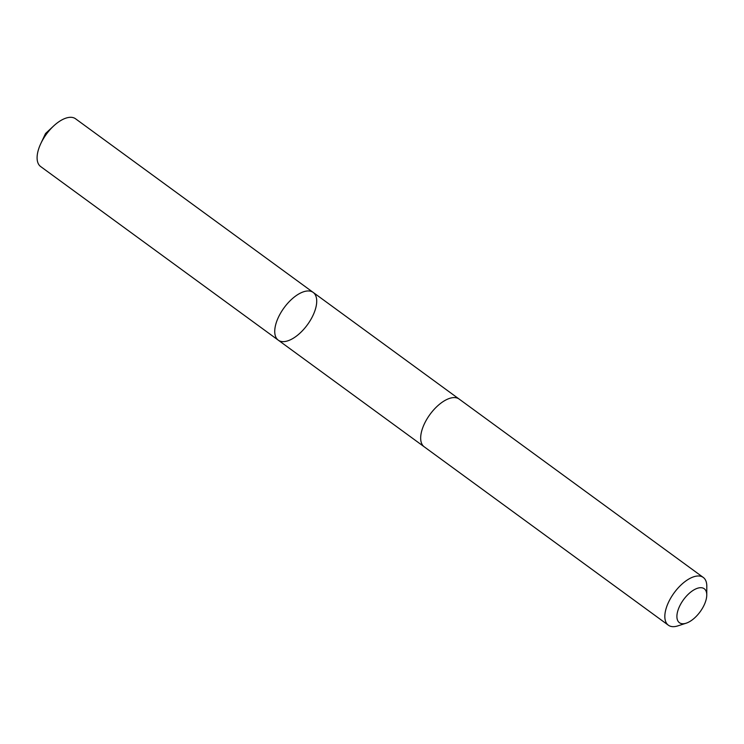 <?xml version="1.0" encoding="UTF-8"?>
<svg xmlns="http://www.w3.org/2000/svg" width="744" height="744" viewBox="0 0 744 744"><rect width="100%" height="100%" fill="white"/><g stroke="black" fill="none" stroke-linecap="round" stroke-linejoin="round"><path stroke-width="1.12" d="M314.972 294.308A29.574 14.424 -53.8 0 1 305.775 326.904A29.574 14.424 -53.8 0 1 278.284 340.175A29.574 14.424 -53.8 0 1 284.078 307.784A29.574 14.424 -53.8 0 1 313.178 292.411A29.574 14.424 -53.8 0 1 314.972 294.308M75.535 118.77A29.583 14.434 126.2 0 0 53.652 125.959A29.583 14.434 126.2 0 0 40.836 143.499A29.583 14.434 126.2 0 0 38.837 164.638A29.583 14.434 126.2 0 0 40.632 166.535L278.284 340.175A29.574 14.424 -53.8 0 1 284.078 307.784A29.574 14.424 -53.8 0 1 313.178 292.411L75.535 118.77M706.763 595.014L706.8 586.272A29.583 14.434 126.2 0 0 703.266 577.437L459.113 399.044A29.583 14.434 126.2 0 0 431.613 412.316A29.583 14.434 126.2 0 0 422.415 444.912A29.583 14.434 126.2 0 0 424.21 446.809L668.363 625.202A29.583 14.434 126.2 0 0 677.858 625.881L686.173 623.193A21.037 10.267 126.2 0 0 706.763 595.014A21.037 10.267 126.2 0 0 688.832 593.712A21.037 10.267 126.2 0 0 678.147 621.361A21.037 10.267 126.2 0 0 686.173 623.193M703.266 577.437A29.583 14.434 126.2 0 0 675.775 590.708A29.583 14.434 126.2 0 0 666.568 623.305A29.583 14.434 126.2 0 0 668.363 625.202M45.524 135.408L45.551 133.502L40.836 143.499M45.551 133.502L53.652 125.959M458.899 398.896L313.178 292.411M424.006 446.651L278.284 340.175"/></g></svg>
